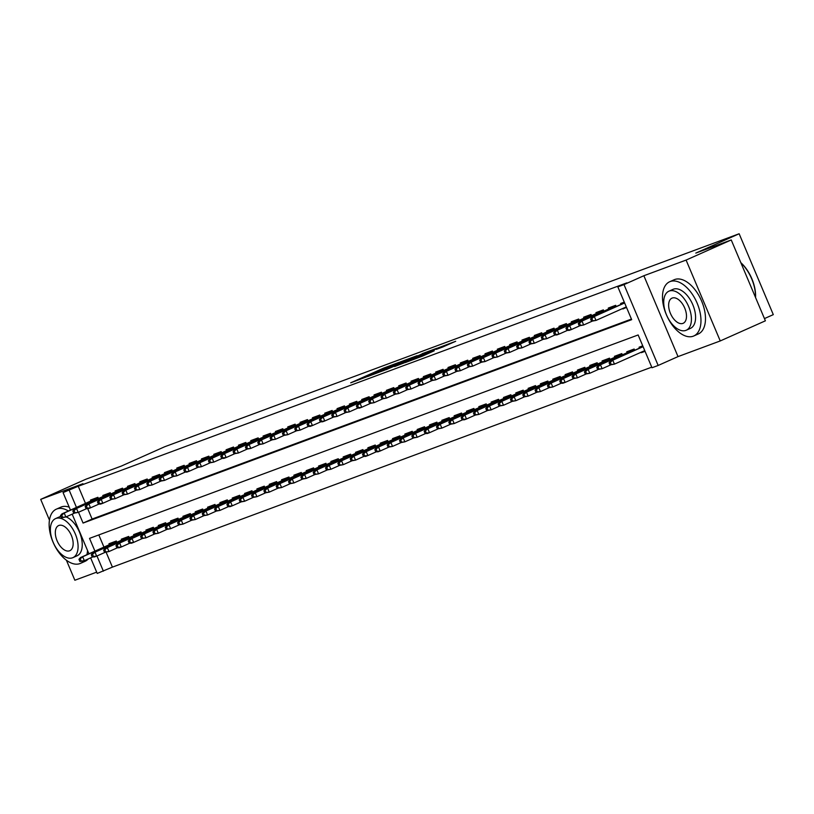 <?xml version="1.0" encoding="UTF-8"?>
<svg xmlns="http://www.w3.org/2000/svg" width="814" height="814" viewBox="0 0 814 814"><rect width="100%" height="100%" fill="white"/><g stroke="black" fill="none" stroke-linecap="round" stroke-linejoin="round"><path stroke-width="1.22" d="M398.982 362.372L383.536 368.142L350.692 382.824L366.015 377.075L398.982 362.372M442.816 346.968L455.687 341.28L438.054 347.924L405.209 362.617L422.842 355.962L434.218 350.803L410.785 360.317L434.3 349.735L443.274 346.103L436.335 349.348L442.816 346.968M731.237 239.947L765.394 320.818L720.248 340.944L686.09 260.073L731.237 239.947L695.797 253.093L739.143 233.76L164.642 446.774L121.296 466.096L85.846 479.243L40.7 499.369L82.926 483.709L63.054 492.572L78.256 486.263L626.861 282.855L617.836 286.874L624.002 284.595L658.16 365.455L651.994 367.745L638.145 334.961L89.53 538.369L94.923 551.119M686.09 260.073L643.864 275.732L624.002 284.595M417.124 355.687L400.417 361.884L367.572 376.567L385.215 369.922L417.124 355.687M422.222 353.663L436.874 348.26L404.029 362.942L394.556 366.565L404.945 361.497L386.141 369.688L422.293 353.846M40.7 499.369L49.451 520.095M66.402 560.215L74.857 580.24L96.673 572.15M645.054 351.312L641.381 352.666L644.953 351.078M634.086 355.382L636.385 354.344M98.413 498.544L97.894 497.303L90.496 500.05L90.883 500.976M110.745 493.976L110.216 492.735L102.818 495.482L103.215 496.408M123.067 489.407L122.548 488.166L115.15 490.903L115.547 491.839M135.399 484.829L134.88 483.597L127.483 486.334L127.869 487.26M147.731 480.26L147.202 479.019L139.805 481.766L140.201 482.692M160.053 475.691L159.534 474.45L152.137 477.197L152.523 478.123M172.385 471.123L171.856 469.882L164.459 472.619L164.855 473.555M184.717 466.544L184.188 465.313L176.791 468.05L177.187 468.976M197.039 461.976L196.52 460.734L189.123 463.481L189.509 464.407M209.371 457.407L208.842 456.166L201.445 458.913L201.841 459.839M221.693 452.838L221.174 451.597L213.777 454.334L214.174 455.27M234.025 448.26L233.506 447.028L226.109 449.766L226.496 450.691M246.357 443.691L245.828 442.45L238.431 445.197L238.828 446.123M258.679 439.122L258.16 437.881L250.763 440.628L251.15 441.554M271.011 434.554L270.492 433.313L263.095 436.05L263.482 436.986M283.343 429.985L282.814 428.744L275.417 431.481L275.814 432.407M295.665 425.407L295.146 424.165L287.749 426.912L288.136 427.838M307.997 420.838L307.468 419.597L300.071 422.344L300.468 423.27M320.329 416.269L319.8 415.028L312.403 417.765L312.8 418.701M332.651 411.701L332.132 410.459L324.735 413.197L325.122 414.123M344.983 407.122L344.454 405.881L337.057 408.628L337.454 409.554M357.305 402.554L356.786 401.312L349.389 404.059L349.776 404.985M369.637 397.985L369.118 396.744L361.721 399.491L362.108 400.417M381.969 393.416L381.44 392.175L374.043 394.912L374.44 395.848M394.291 388.838L393.773 387.606L386.375 390.344L386.762 391.269M406.624 384.269L406.094 383.028L398.697 385.775L399.094 386.701M418.956 379.7L418.427 378.459L411.029 381.206L411.426 382.132M431.278 375.132L430.759 373.891L423.361 376.628L423.748 377.564M443.61 370.553L443.081 369.322L435.683 372.059L436.08 372.985M455.932 365.985L455.413 364.743L448.015 367.49L448.412 368.416M468.264 361.416L467.745 360.175L460.348 362.922L460.734 363.848M480.596 356.847L480.067 355.606L472.669 358.343L473.066 359.279M492.918 352.269L492.399 351.038L485.002 353.775L485.388 354.701M505.25 347.7L504.721 346.459L497.323 349.206L497.72 350.132M517.582 343.132L517.053 341.89L509.656 344.637L510.052 345.563M529.904 338.563L529.385 337.322L521.988 340.059L522.374 340.995M542.236 333.994L541.707 332.753L534.31 335.49L534.706 336.416M554.558 329.416L554.039 328.174L546.642 330.922L547.039 331.847M566.89 324.847L566.371 323.606L558.974 326.353L559.36 327.279M579.222 320.278L578.693 319.037L571.296 321.774L571.693 322.71M591.544 315.71L591.025 314.469L583.628 317.206L584.014 318.132M603.876 311.131L603.357 309.89L595.96 312.637L596.347 313.563M616.208 306.563L615.679 305.321L608.282 308.068L608.679 308.994M78.256 486.263L85.49 503.388M87.709 508.648L92.104 519.047L631.43 319.078M615.618 311.67L617.928 310.643M622.72 308.496L626.587 307.6M621.001 304.426L620.614 303.5L624.277 302.136M106.176 552.36L112.413 567.124L651.749 367.155M98.809 534.93L103.948 547.1M109.351 544.688L108.954 543.762L116.351 541.015L116.88 542.256M121.683 540.12L121.286 539.194L128.683 536.446L129.202 537.688M134.005 535.551L133.618 534.615L141.015 531.878L141.534 533.119M146.337 530.972L145.94 530.046L153.337 527.299L153.866 528.54M158.659 526.404L158.272 525.478L165.669 522.73L166.188 523.972M170.991 521.835L170.604 520.909L178.001 518.162L178.52 519.403M183.323 517.266L182.926 516.33L190.323 513.593L190.852 514.835M195.645 512.688L195.258 511.762L202.655 509.025L203.174 510.256M207.977 508.119L207.58 507.193L214.977 504.446L215.507 505.687M220.309 503.551L219.912 502.625L227.31 499.877L227.839 501.119M232.631 498.982L232.244 498.046L239.642 495.309L240.161 496.55M244.963 494.403L244.566 493.477L251.964 490.74L252.493 491.971M257.295 489.835L256.898 488.909L264.296 486.162L264.815 487.403M269.617 485.266L269.231 484.34L276.628 481.593L277.147 482.834M281.949 480.698L281.552 479.761L288.95 477.024L289.479 478.266M294.271 476.119L293.885 475.193L301.282 472.456L301.801 473.687M306.603 471.55L306.206 470.624L313.604 467.877L314.133 469.118M318.935 466.982L318.539 466.056L325.936 463.308L326.465 464.55M331.257 462.413L330.871 461.477L338.268 458.74L338.787 459.981M343.589 457.834L343.193 456.908L350.59 454.171L351.119 455.413M355.922 453.266L355.525 452.34L362.922 449.593L363.441 450.834M368.243 448.697L367.857 447.771L375.254 445.024L375.773 446.265M380.576 444.129L380.179 443.203L387.576 440.455L388.105 441.697M392.897 439.56L392.511 438.624L399.908 435.887L400.427 437.128M405.23 434.981L404.843 434.055L412.23 431.308L412.759 432.549M417.562 430.413L417.165 429.487L424.562 426.74L425.091 427.981M429.884 425.844L429.497 424.918L436.894 422.171L437.413 423.412M442.216 421.276L441.819 420.339L449.216 417.602L449.745 418.844M454.548 416.697L454.151 415.771L461.548 413.034L462.067 414.265M466.87 412.128L466.483 411.202L473.88 408.455L474.399 409.696M479.202 407.56L478.805 406.634L486.202 403.886L486.731 405.128M491.524 402.991L491.137 402.055L498.534 399.318L499.053 400.559M503.856 398.412L503.469 397.486L510.866 394.749L511.385 395.98M516.188 393.844L515.791 392.918L523.188 390.171L523.717 391.412M528.51 389.275L528.123 388.349L535.52 385.602L536.039 386.843M540.842 384.707L540.445 383.77L547.842 381.033L548.371 382.275M553.174 380.128L552.777 379.202L560.174 376.465L560.704 377.696M565.496 375.559L565.109 374.633L572.507 371.886L573.025 373.127M577.828 370.991L577.431 370.065L584.828 367.318L585.358 368.559M590.16 366.422L589.763 365.486L597.161 362.749L597.679 363.99M602.482 361.843L602.095 360.917L609.493 358.18L610.012 359.422M614.814 357.275L614.417 356.349L621.815 353.602L622.344 354.843M627.136 352.706L626.749 351.78L634.147 349.033L634.666 350.274M639.468 348.138L639.071 347.202L642.745 345.848M764.458 318.579L773.3 314.631L739.143 233.76M643.864 275.732L678.021 356.603L720.248 340.944M678.021 356.603L658.16 365.455M112.413 567.124L97.222 573.432L90.639 557.875M78.51 512.26L83.069 523.066L631.684 319.658L617.836 286.874M69.221 490.282L76.455 507.407M88.919 553.795L72.181 514.163M70.452 510.083L63.054 492.572M96.968 555.972L103.378 571.153M92.104 519.047L83.069 523.066M622.924 308.964L626.485 307.366M402.248 361.253L371.499 374.928L402.248 361.253M421.866 354.344L407.051 360.5L421.866 354.344L422.09 354.884M78.958 559.31L79.884 561.497L81.115 561.039L80.189 558.852L78.958 559.31L80.444 557.58L82.662 556.756L84.33 560.683L92.755 556.929M80.189 558.852L82.662 556.756L116.606 541.615M80.444 557.58L116.555 541.483M81.115 561.039L84.33 560.683L79.884 561.497M61.732 515.14L60.49 515.598L61.416 517.785L62.647 517.328L61.732 515.14L64.204 513.044L61.976 513.868L98.087 497.771M98.148 497.903L64.204 513.044L65.863 516.971L74.288 513.217M62.647 517.328L65.863 516.971L61.416 517.785M61.976 513.868L60.49 515.598M68.407 510.999A29.67 16.412 -114 0 0 56.848 508.954A29.67 16.412 -114 0 0 56.308 509.177A29.67 16.412 -114 0 0 53.185 542.48A29.67 16.412 -114 0 0 79.925 563.593A29.67 16.412 -114 0 0 80.474 563.38A29.67 16.412 -114 0 0 83.801 560.877M69.231 507.183A29.67 16.412 -114 0 0 61.365 506.939A29.67 16.412 -114 0 0 60.826 507.163L56.308 509.177M59.31 516.951A21.367 11.813 66 0 1 59.687 516.768A21.367 11.813 66 0 1 60.083 516.605A21.367 11.813 66 0 1 60.826 516.381M55.922 518.457A21.367 11.813 -114 0 0 55.535 518.62A21.367 11.813 -114 0 0 53.286 542.592A21.367 11.813 -114 0 0 72.548 557.794A21.367 11.813 -114 0 0 72.934 557.641A21.367 11.813 -114 0 0 75.183 533.669A21.367 11.813 -114 0 0 55.922 518.457M69.587 550.803A13.767 7.611 -114 0 0 69.841 550.702A13.767 7.611 -114 0 0 71.286 535.256A13.767 7.611 -114 0 0 58.883 525.447A13.767 7.611 -114 0 0 58.628 525.559A13.767 7.611 -114 0 0 57.184 541.005A13.767 7.611 -114 0 0 69.587 550.803M66.046 516.89A21.367 11.813 66 0 1 81.024 536.528A21.367 11.813 66 0 1 77.086 555.789L72.934 557.641M84.442 561.579A29.67 16.412 -114 0 0 84.982 561.365A29.67 16.412 -114 0 0 88.258 558.933M86.864 554.71A29.67 16.412 -114 0 0 87.546 550.539M670.187 281.552A29.67 16.412 -114 0 0 669.637 281.766A29.67 16.412 -114 0 0 666.524 315.069A29.67 16.412 -114 0 0 693.263 336.192A29.67 16.412 -114 0 0 693.803 335.968A29.67 16.412 -114 0 0 696.926 302.666A29.67 16.412 -114 0 0 670.187 281.552M697.781 334.178A29.67 16.412 -114 0 0 698.32 333.954A29.67 16.412 -114 0 0 701.444 300.661A29.67 16.412 -114 0 0 674.694 279.538A29.67 16.412 -114 0 0 674.155 279.762L669.637 281.766M672.649 289.54A21.367 11.813 66 0 1 673.025 289.357A21.367 11.813 66 0 1 673.412 289.194A21.367 11.813 66 0 1 692.673 304.405A21.367 11.813 66 0 1 690.425 328.378L686.263 330.23A21.367 11.813 -114 0 0 688.512 306.257A21.367 11.813 -114 0 0 669.261 291.046A21.367 11.813 -114 0 0 668.874 291.209A21.367 11.813 -114 0 0 666.625 315.181A21.367 11.813 -114 0 0 685.876 330.392A21.367 11.813 -114 0 0 686.263 330.23M682.926 323.392A13.767 7.611 -114 0 0 683.18 323.29A13.767 7.611 -114 0 0 684.625 307.845A13.767 7.611 -114 0 0 672.211 298.046A13.767 7.611 -114 0 0 671.967 298.148A13.767 7.611 -114 0 0 670.512 313.594A13.767 7.611 -114 0 0 682.926 323.392M755.504 297.385A29.67 16.412 -114 0 0 740.923 262.861M740.842 262.668A28.958 16.015 66 0 1 755.555 297.507M91.29 554.741L92.206 556.929L93.447 556.471L92.521 554.283L91.29 554.741L92.776 553.001L94.994 552.177L96.652 556.115L105.077 552.36M92.521 554.283L94.994 552.177L128.938 537.047M92.776 553.001L128.877 536.904M93.447 556.471L96.652 556.115L94.434 556.939L92.206 556.929M103.612 550.172L104.538 552.36L105.769 551.902L104.853 549.715L103.612 550.172L105.098 548.433L107.316 547.608L108.984 551.546L117.409 547.791M104.853 549.715L107.316 547.608L141.27 532.478M105.098 548.433L141.209 532.336M105.769 551.902L108.984 551.546L104.538 552.36M115.944 545.604L116.87 547.781L118.101 547.334L117.175 545.146L115.944 545.604L117.43 543.864L119.648 543.04L121.306 546.977L129.731 543.213M117.175 545.146L119.648 543.04L153.592 527.91M117.43 543.864L153.531 527.767M118.101 547.334L121.306 546.977L119.088 547.791L116.87 547.781M128.276 541.025L129.192 543.213L130.433 542.755L129.507 540.567L128.276 541.025L129.762 539.295L131.98 538.471L133.638 542.399L142.063 538.644M129.507 540.567L131.98 538.471L165.924 523.331M129.762 539.295L165.863 523.199M130.433 542.755L133.638 542.399L131.42 543.223L129.192 543.213M74.054 510.571L72.822 511.029L73.748 513.217L74.98 512.759L74.054 510.571L76.526 508.465L74.308 509.289L110.409 493.192M110.47 493.335L76.526 508.465L78.185 512.403L86.61 508.648M74.98 512.759L78.185 512.403L73.748 513.217M74.308 509.289L72.822 511.029M86.386 506.003L85.155 506.461L86.07 508.648L87.312 508.19L86.386 506.003L88.858 503.897L86.64 504.721L122.741 488.624M122.802 488.766L88.858 503.897L90.517 507.834L98.942 504.08M87.312 508.19L90.517 507.834L88.299 508.658L86.07 508.648M86.64 504.721L85.155 506.461M98.708 501.434L97.477 501.892L98.402 504.07L99.634 503.622L98.708 501.434L101.18 499.328L98.962 500.152L135.073 484.055M135.134 484.198L101.18 499.328L102.849 503.266L111.274 499.501M99.634 503.622L102.849 503.266L100.631 504.09L98.402 504.07M98.962 500.152L97.477 501.892M111.04 496.866L109.809 497.313L110.735 499.501L111.966 499.043L111.04 496.866L113.512 494.759L111.294 495.584L147.395 479.487M147.456 479.619L113.512 494.759L115.171 498.687L123.596 494.932M111.966 499.043L115.171 498.687L110.735 499.501M111.294 495.584L109.809 497.313M140.598 536.457L141.524 538.644L142.755 538.186L141.829 535.999L140.598 536.457L142.084 534.717L144.302 533.892L145.971 537.83L154.395 534.076M141.829 535.999L144.302 533.892L178.246 518.762M142.084 534.717L178.195 518.62M142.755 538.186L145.971 537.83L141.524 538.644M123.372 492.287L122.141 492.745L123.056 494.932L124.288 494.474L123.372 492.287L125.844 490.191L123.626 491.005L159.727 474.908M159.788 475.05L125.844 490.191L127.503 494.118L135.928 490.364M124.288 494.474L127.503 494.118L123.056 494.932M123.626 491.005L122.141 492.745M152.93 531.888L153.856 534.076L155.087 533.618L154.161 531.43L152.93 531.888L154.416 530.148L156.634 529.324L158.292 533.262L166.717 529.507M154.161 531.43L156.634 529.324L190.578 514.194M154.416 530.148L190.517 514.051M155.087 533.618L158.292 533.262L153.856 534.076M165.262 527.319L166.178 529.507L167.409 529.049L166.494 526.861L165.262 527.319L166.748 525.579L168.966 524.755L170.625 528.693L179.049 524.938M166.494 526.861L168.966 524.755L202.91 509.625M166.748 525.579L202.849 509.483M167.409 529.049L170.625 528.693L166.178 529.507M177.584 522.741L178.51 524.928L179.741 524.47L178.815 522.293L177.584 522.741L179.07 521.011L181.288 520.187L182.957 524.114L191.382 520.36M178.815 522.293L181.288 520.187L215.232 505.046M179.07 521.011L215.181 504.914M179.741 524.47L182.957 524.114L178.51 524.928M189.916 518.172L190.842 520.36L192.073 519.902L191.148 517.714L189.916 518.172L191.402 516.432L193.62 515.618L195.279 519.546L203.703 515.791M191.148 517.714L193.62 515.618L227.564 500.478M191.402 516.432L227.503 500.335M192.073 519.902L195.279 519.546L190.842 520.36M202.238 513.603L203.164 515.791L204.395 515.333L203.48 513.146L202.238 513.603L203.724 511.864L205.952 511.039L207.611 514.977L216.036 511.223M203.48 513.146L205.952 511.039L239.896 495.909M203.724 511.864L239.835 495.767M204.395 515.333L207.611 514.977L203.164 515.791M135.694 487.718L134.463 488.176L135.389 490.364L136.62 489.906L135.694 487.718L138.166 485.612L135.948 486.436L172.059 470.339M172.11 470.482L138.166 485.612L139.835 489.55L148.26 485.795M136.62 489.906L139.835 489.55L135.389 490.364M135.948 486.436L134.463 488.176M148.026 483.15L146.795 483.608L147.721 485.795L148.952 485.337L148.026 483.15L150.498 481.043L148.28 481.868L184.381 465.771M184.442 465.913L150.498 481.043L152.157 484.981L160.582 481.227M148.952 485.337L152.157 484.981L147.721 485.795M148.28 481.868L146.795 483.608M160.358 478.581L159.117 479.029L160.043 481.216L161.274 480.759L160.358 478.581L162.831 476.475L160.602 477.299L196.713 461.202M196.774 461.334L162.831 476.475L164.489 480.402L172.914 476.648M161.274 480.759L164.489 480.402L160.043 481.216M160.602 477.299L159.117 479.029M172.68 474.002L171.449 474.46L172.375 476.648L173.606 476.19L172.68 474.002L175.152 471.906L172.934 472.72L209.045 456.623M209.096 456.766L175.152 471.906L176.821 475.834L185.236 472.079M173.606 476.19L176.821 475.834L172.375 476.648M172.934 472.72L171.449 474.46M185.012 469.434L183.781 469.892L184.697 472.079L185.938 471.621L185.012 469.434L187.485 467.328L185.266 468.152L221.367 452.055M221.428 452.197L187.485 467.328L189.143 471.265L197.568 467.511M185.938 471.621L189.143 471.265L186.925 472.089L184.697 472.079M185.266 468.152L183.781 469.892M214.57 509.035L215.496 511.223L216.728 510.765L215.802 508.577L214.57 509.035L216.056 507.295L218.274 506.471L219.933 510.409L228.358 506.654M215.802 508.577L218.274 506.471L252.218 491.341M216.056 507.295L252.157 491.198M216.728 510.765L219.933 510.409L215.496 511.223M197.344 464.865L196.103 465.323L197.029 467.511L198.26 467.053L197.344 464.865L199.806 462.759L197.588 463.583L233.699 447.486M233.76 447.629L199.806 462.759L201.475 466.697L209.9 462.942M198.26 467.053L201.475 466.697L197.029 467.511M197.588 463.583L196.103 465.323M226.903 504.466L227.818 506.644L229.06 506.186L228.134 504.008L226.903 504.466L228.388 502.726L230.606 501.902L232.265 505.83L240.69 502.075M228.134 504.008L230.606 501.902L264.55 486.762M228.388 502.726L264.489 486.63M229.06 506.186L232.265 505.83L230.047 506.654L227.818 506.644M209.666 460.297L208.435 460.755L209.361 462.932L210.592 462.474L209.666 460.297L212.139 458.19L209.92 459.015L246.021 442.918M246.082 443.05L212.139 458.19L213.797 462.118L222.222 458.363M210.592 462.474L213.797 462.118L209.361 462.932M209.92 459.015L208.435 460.755M239.224 499.888L240.15 502.075L241.382 501.617L240.456 499.43L239.224 499.888L240.71 498.148L242.928 497.334L244.597 501.261L253.022 497.507M240.456 499.43L242.928 497.334L276.882 482.193M240.71 498.148L276.821 482.051M241.382 501.617L244.597 501.261L240.15 502.075M221.998 455.718L220.767 456.176L221.683 458.363L222.924 457.906L221.998 455.718L224.471 453.622L222.253 454.436L258.353 438.339M258.414 438.481L224.471 453.622L226.129 457.549L234.554 453.795M222.924 457.906L226.129 457.549L223.911 458.374L221.683 458.363M222.253 454.436L220.767 456.176M251.557 495.319L252.482 497.507L253.714 497.049L252.788 494.861L251.557 495.319L253.042 493.579L255.26 492.755L256.919 496.693L265.344 492.938M252.788 494.861L255.26 492.755L289.204 477.625M253.042 493.579L289.143 477.482M253.714 497.049L256.919 496.693L252.482 497.507M234.32 451.149L233.089 451.607L234.015 453.795L235.246 453.337L234.32 451.149L236.793 449.043L234.574 449.867L270.686 433.77M270.736 433.913L236.793 449.043L238.461 452.981L246.886 449.226M235.246 453.337L238.461 452.981L234.015 453.795M234.574 449.867L233.089 451.607M263.889 490.75L264.804 492.938L266.036 492.48L265.12 490.293L263.889 490.75L265.374 489.011L267.592 488.186L269.251 492.124L277.676 488.369M265.12 490.293L267.592 488.186L301.536 473.056M265.374 489.011L301.475 472.914M266.036 492.48L269.251 492.124L264.804 492.938M246.652 446.581L245.421 447.039L246.347 449.226L247.578 448.768L246.652 446.581L249.125 444.475L246.907 445.299L283.007 429.202M283.069 429.344L249.125 444.475L250.783 448.412L259.208 444.658M247.578 448.768L250.783 448.412L246.347 449.226M246.907 445.299L245.421 447.039M276.211 486.182L277.136 488.359L278.368 487.901L277.442 485.724L276.211 486.182L277.696 484.442L279.914 483.618L281.583 487.555L290.008 483.791M277.442 485.724L279.914 483.618L313.858 468.477M277.696 484.442L313.807 468.345M278.368 487.901L281.583 487.555L277.136 488.359M258.984 442.012L257.753 442.47L258.669 444.648L259.9 444.19L258.984 442.012L261.457 439.906L259.239 440.73L295.34 424.633M295.401 424.776L261.457 439.906L263.115 443.844L271.54 440.079M259.9 444.19L263.115 443.844L258.669 444.648M259.239 440.73L257.753 442.47M288.543 481.603L289.469 483.791L290.7 483.333L289.774 481.145L288.543 481.603L290.028 479.863L292.246 479.049L293.905 482.977L302.33 479.222M289.774 481.145L292.246 479.049L326.19 463.909M290.028 479.863L326.129 463.766M290.7 483.333L293.905 482.977L289.469 483.791M300.865 477.035L301.791 479.222L303.022 478.764L302.106 476.577L300.865 477.035L302.35 475.295L304.578 474.47L306.237 478.408L314.662 474.654M302.106 476.577L304.578 474.47L338.522 459.34M302.35 475.295L338.461 459.198M303.022 478.764L306.237 478.408L301.791 479.222M313.197 472.466L314.123 474.654L315.354 474.196L314.428 472.008L313.197 472.466L314.682 470.726L316.9 469.902L318.569 473.84L326.984 470.085M314.428 472.008L316.9 469.902L350.844 454.772M314.682 470.726L350.783 454.629M315.354 474.196L318.569 473.84L314.123 474.654M325.529 467.897L326.445 470.075L327.686 469.617L326.76 467.44L325.529 467.897L327.014 466.157L329.232 465.333L330.891 469.271L339.316 465.506M326.76 467.44L329.232 465.333L363.176 450.203M327.014 466.157L363.115 450.061M327.686 469.617L330.891 469.271L326.445 470.075M337.851 463.319L338.777 465.506L340.008 465.048L339.092 462.861L337.851 463.319L339.336 461.589L341.554 460.765L343.223 464.692L351.648 460.938M339.092 462.861L341.554 460.765L375.508 445.624M339.336 461.589L375.447 445.492M340.008 465.048L343.223 464.692L338.777 465.506M350.183 458.75L351.109 460.938L352.34 460.48L351.414 458.292L350.183 458.75L351.668 457.01L353.887 456.186L355.545 460.124L363.97 456.369M351.414 458.292L353.887 456.186L387.83 441.056M351.668 457.01L387.769 440.913M352.34 460.48L355.545 460.124L351.109 460.938M362.515 454.181L363.431 456.369L364.672 455.911L363.746 453.724L362.515 454.181L364 452.442L366.219 451.617L367.877 455.555L376.302 451.801M363.746 453.724L366.219 451.617L400.162 436.487M364 452.442L400.101 436.345M364.672 455.911L367.877 455.555L365.659 456.379L363.431 456.369M374.837 449.613L375.763 451.79L376.994 451.343L376.068 449.155L374.837 449.613L376.322 447.873L378.541 447.049L380.209 450.987L388.634 447.222M376.068 449.155L378.541 447.049L412.484 431.919M376.322 447.873L412.433 431.776M376.994 451.343L380.209 450.987L377.991 451.801L375.763 451.79M387.169 445.034L388.095 447.222L389.326 446.764L388.4 444.576L387.169 445.034L388.654 443.304L390.873 442.48L392.531 446.408L400.956 442.653M388.4 444.576L390.873 442.48L424.816 427.34M388.654 443.304L424.755 427.208M389.326 446.764L392.531 446.408L388.095 447.222M399.501 440.466L400.417 442.653L401.648 442.195L400.732 440.008L399.501 440.466L400.987 438.726L403.205 437.901L404.863 441.839L413.288 438.085M400.732 440.008L403.205 437.901L437.149 422.771M400.987 438.726L437.087 422.629M401.648 442.195L404.863 441.839L400.417 442.653M411.823 435.897L412.749 438.085L413.98 437.627L413.054 435.439L411.823 435.897L413.309 434.157L415.527 433.333L417.195 437.271L425.62 433.516M413.054 435.439L415.527 433.333L449.47 418.203M413.309 434.157L449.42 418.06M413.98 437.627L417.195 437.271L412.749 438.085M424.155 431.328L425.081 433.506L426.312 433.058L425.386 430.871L424.155 431.328L425.641 429.589L427.859 428.764L429.517 432.702L437.942 428.947M425.386 430.871L427.859 428.764L461.803 413.634M425.641 429.589L461.742 413.492M426.312 433.058L429.517 432.702L427.299 433.526L425.081 433.506M436.477 426.75L437.403 428.937L438.634 428.479L437.718 426.302L436.477 426.75L437.963 425.02L440.181 424.196L441.849 428.123L450.274 424.369M437.718 426.302L440.181 424.196L474.135 409.055M437.963 425.02L474.074 408.923M438.634 428.479L441.849 428.123L437.403 428.937M448.809 422.181L449.735 424.369L450.966 423.911L450.04 421.723L448.809 422.181L450.295 420.441L452.513 419.627L454.171 423.555L462.596 419.8M450.04 421.723L452.513 419.627L486.457 404.487M450.295 420.441L486.396 404.344M450.966 423.911L454.171 423.555L449.735 424.369M461.141 417.613L462.057 419.8L463.298 419.342L462.372 417.155L461.141 417.613L462.627 415.873L464.845 415.048L466.503 418.986L474.928 415.232M462.372 417.155L464.845 415.048L498.789 399.918M462.627 415.873L498.728 399.776M463.298 419.342L466.503 418.986L464.285 419.81L462.057 419.8M473.463 413.044L474.389 415.232L475.62 414.774L474.694 412.586L473.463 413.044L474.949 411.304L477.167 410.48L478.836 414.418L487.26 410.663M474.694 412.586L477.167 410.48L511.121 395.35M474.949 411.304L511.06 395.207M475.62 414.774L478.836 414.418L474.389 415.232M485.795 408.475L486.721 410.653L487.952 410.195L487.026 408.018L485.795 408.475L487.281 406.735L489.499 405.911L491.157 409.839L499.582 406.084M487.026 408.018L489.499 405.911L523.443 390.771M487.281 406.735L523.382 390.639M487.952 410.195L491.157 409.839L486.721 410.653M498.127 403.897L499.043 406.084L500.274 405.626L499.358 403.439L498.127 403.897L499.613 402.157L501.831 401.343L503.49 405.27L511.914 401.516M499.358 403.439L501.831 401.343L535.775 386.202M499.613 402.157L535.714 386.06M500.274 405.626L503.49 405.27L499.043 406.084M271.306 437.433L270.075 437.891L271.001 440.079L272.232 439.621L271.306 437.433L273.779 435.337L271.561 436.162L307.672 420.065M307.723 420.197L273.779 435.337L275.447 439.265L283.872 435.51M272.232 439.621L275.447 439.265L271.001 440.079M271.561 436.162L270.075 437.891M283.638 432.865L282.407 433.323L283.333 435.51L284.564 435.052L283.638 432.865L286.111 430.759L283.893 431.583L319.994 415.486M320.055 415.628L286.111 430.759L287.769 434.696L296.194 430.942M284.564 435.052L287.769 434.696L283.333 435.51M283.893 431.583L282.407 433.323M295.97 428.296L294.729 428.754L295.655 430.942L296.886 430.484L295.97 428.296L298.433 426.19L296.215 427.014L332.326 410.917M332.387 411.06L298.433 426.19L300.101 430.128L308.526 426.373M296.886 430.484L300.101 430.128L295.655 430.942M296.215 427.014L294.729 428.754M308.292 423.728L307.061 424.186L307.987 426.363L309.218 425.915L308.292 423.728L310.765 421.621L308.547 422.446L344.648 406.349M344.709 406.491L310.765 421.621L312.423 425.559L320.848 421.794M309.218 425.915L312.423 425.559L310.205 426.373L307.987 426.363M308.547 422.446L307.061 424.186M320.624 419.149L319.393 419.607L320.309 421.794L321.55 421.337L320.624 419.149L323.097 417.053L320.879 417.877L356.98 401.78M357.041 401.913L323.097 417.053L324.755 420.98L333.18 417.226M321.55 421.337L324.755 420.98L322.537 421.805L320.309 421.794M320.879 417.877L319.393 419.607M332.946 414.58L331.715 415.038L332.641 417.226L333.872 416.768L332.946 414.58L335.419 412.474L333.201 413.298L369.312 397.201M369.373 397.344L335.419 412.474L337.088 416.412L345.512 412.657M333.872 416.768L337.088 416.412L332.641 417.226M333.201 413.298L331.715 415.038M345.278 410.012L344.047 410.47L344.973 412.657L346.204 412.199L345.278 410.012L347.751 407.906L345.533 408.73L381.634 392.633M381.695 392.775L347.751 407.906L349.409 411.843L357.834 408.089M346.204 412.199L349.409 411.843L344.973 412.657M345.533 408.73L344.047 410.47M357.611 405.443L356.379 405.901L357.295 408.079L358.526 407.631L357.611 405.443L360.083 403.337L357.865 404.161L393.966 388.064M394.027 388.207L360.083 403.337L361.742 407.275L370.167 403.51M358.526 407.631L361.742 407.275L359.523 408.089L357.295 408.079M357.865 404.161L356.379 405.901M369.932 400.875L368.701 401.322L369.627 403.51L370.858 403.052L369.932 400.875L372.405 398.768L370.187 399.593L406.298 383.496M406.349 383.628L372.405 398.768L374.074 402.696L382.499 398.941M370.858 403.052L374.074 402.696L369.627 403.51M370.187 399.593L368.701 401.322M382.265 396.296L381.033 396.754L381.959 398.941L383.191 398.484L382.265 396.296L384.737 394.2L382.519 395.014L418.62 378.917M418.681 379.059L384.737 394.2L386.396 398.127L394.821 394.373M383.191 398.484L386.396 398.127L381.959 398.941M382.519 395.014L381.033 396.754M394.597 391.727L393.355 392.185L394.281 394.373L395.512 393.915L394.597 391.727L397.069 389.621L394.841 390.445L430.952 374.348M431.013 374.491L397.069 389.621L398.728 393.559L407.153 389.804M395.512 393.915L398.728 393.559L394.281 394.373M394.841 390.445L393.355 392.185M406.919 387.159L405.687 387.617L406.613 389.804L407.845 389.346L406.919 387.159L409.391 385.053L407.173 385.877L443.274 369.78M443.335 369.922L409.391 385.053L411.05 388.99L419.475 385.236M407.845 389.346L411.05 388.99L406.613 389.804M407.173 385.877L405.687 387.617M419.251 382.59L418.02 383.038L418.935 385.226L420.177 384.768L419.251 382.59L421.723 380.484L419.505 381.308L455.606 365.211M455.667 365.344L421.723 380.484L423.382 384.412L431.807 380.657M420.177 384.768L423.382 384.412L421.164 385.236L418.935 385.226M419.505 381.308L418.02 383.038M431.583 378.011L430.341 378.469L431.267 380.657L432.499 380.199L431.583 378.011L434.045 375.915L431.827 376.729L467.938 360.633M467.999 360.775L434.045 375.915L435.714 379.843L444.139 376.088M432.499 380.199L435.714 379.843L431.267 380.657M431.827 376.729L430.341 378.469M443.905 373.443L442.674 373.901L443.599 376.088L444.831 375.63L443.905 373.443L446.377 371.337L444.159 372.161L480.26 356.064M480.321 356.206L446.377 371.337L448.036 375.274L456.461 371.52M444.831 375.63L448.036 375.274L443.599 376.088M444.159 372.161L442.674 373.901M456.237 368.874L455.006 369.332L455.921 371.52L457.153 371.062L456.237 368.874L458.709 366.768L456.491 367.592L492.592 351.495M492.653 351.638L458.709 366.768L460.368 370.706L468.793 366.951M457.153 371.062L460.368 370.706L455.921 371.52M456.491 367.592L455.006 369.332M468.559 364.306L467.328 364.764L468.254 366.941L469.485 366.483L468.559 364.306L471.031 362.199L468.813 363.024L504.924 346.927M504.975 347.059L471.031 362.199L472.7 366.127L481.125 362.372M469.485 366.483L472.7 366.127L468.254 366.941M468.813 363.024L467.328 364.764M480.891 359.727L479.66 360.185L480.586 362.372L481.817 361.915L480.891 359.727L483.363 357.631L481.145 358.445L517.246 342.348M517.307 342.491L483.363 357.631L485.022 361.558L493.447 357.804M481.817 361.915L485.022 361.558L480.586 362.372M481.145 358.445L479.66 360.185M510.449 399.328L511.375 401.516L512.606 401.058L511.68 398.87L510.449 399.328L511.935 397.588L514.153 396.764L515.822 400.702L524.247 396.947M511.68 398.87L514.153 396.764L548.097 381.634M511.935 397.588L548.046 381.491M512.606 401.058L515.822 400.702L511.375 401.516M522.781 394.759L523.707 396.947L524.938 396.489L524.013 394.302L522.781 394.759L524.267 393.02L526.485 392.195L528.144 396.133L536.568 392.379M524.013 394.302L526.485 392.195L560.429 377.065M524.267 393.02L560.368 376.923M524.938 396.489L528.144 396.133L523.707 396.947M535.103 390.191L536.029 392.368L537.26 391.91L536.345 389.733L535.103 390.191L536.589 388.451L538.817 387.627L540.476 391.565L548.901 387.8M536.345 389.733L538.817 387.627L572.761 372.486M536.589 388.451L572.7 372.354M537.26 391.91L540.476 391.565L536.029 392.368M547.435 385.612L548.361 387.8L549.592 387.342L548.667 385.154L547.435 385.612L548.921 383.872L551.139 383.058L552.798 386.986L561.222 383.231M548.667 385.154L551.139 383.058L585.083 367.918M548.921 383.872L585.022 367.775M549.592 387.342L552.798 386.986L548.361 387.8M559.767 381.044L560.683 383.231L561.925 382.773L560.999 380.586L559.767 381.044L561.253 379.304L563.471 378.479L565.13 382.417L573.555 378.663M560.999 380.586L563.471 378.479L597.415 363.349M561.253 379.304L597.354 363.207M561.925 382.773L565.13 382.417L562.912 383.241L560.683 383.231M572.089 376.475L573.015 378.663L574.246 378.205L573.321 376.017L572.089 376.475L573.575 374.735L575.793 373.911L577.462 377.849L585.887 374.094M573.321 376.017L575.793 373.911L609.747 358.781M573.575 374.735L609.686 358.638M574.246 378.205L577.462 377.849L573.015 378.663M584.421 371.906L585.347 374.084L586.579 373.626L585.653 371.449L584.421 371.906L585.907 370.167L588.125 369.342L589.784 373.28L598.209 369.515M585.653 371.449L588.125 369.342L622.069 354.212M585.907 370.167L622.008 354.07M586.579 373.626L589.784 373.28L585.347 374.084M596.754 367.328L597.669 369.515L598.901 369.057L597.985 366.87L596.754 367.328L598.239 365.598L600.457 364.774L602.116 368.701L610.541 364.947M597.985 366.87L600.457 364.774L634.401 349.633M598.239 365.598L634.34 349.501M598.901 369.057L602.116 368.701L597.669 369.515M609.076 362.759L610.001 364.947L611.233 364.489L610.307 362.301L609.076 362.759L610.561 361.019L612.779 360.195L614.448 364.133L644.759 350.62M610.307 362.301L612.779 360.195L643.101 346.683M610.561 361.019L643.04 346.54M611.233 364.489L614.448 364.133L610.001 364.947M493.223 355.158L491.982 355.616L492.908 357.804L494.139 357.346L493.223 355.158L495.695 353.052L493.467 353.876L529.578 337.779M529.639 337.922L495.695 353.052L497.354 356.99L505.779 353.235M494.139 357.346L497.354 356.99L492.908 357.804M493.467 353.876L491.982 355.616M505.545 350.59L504.314 351.048L505.24 353.235L506.471 352.777L505.545 350.59L508.017 348.484L505.799 349.308L541.91 333.211M541.961 333.353L508.017 348.484L509.686 352.421L518.101 348.667M506.471 352.777L509.686 352.421L505.24 353.235M505.799 349.308L504.314 351.048M517.877 346.021L516.646 346.479L517.562 348.657L518.803 348.199L517.877 346.021L520.35 343.915L518.131 344.739L554.232 328.642M554.293 328.785L520.35 343.915L522.008 347.853L530.433 344.088M518.803 348.199L522.008 347.853L517.562 348.657M518.131 344.739L516.646 346.479M530.209 341.442L528.968 341.9L529.894 344.088L531.125 343.63L530.209 341.442L532.671 339.346L530.453 340.171L566.564 324.074M566.625 324.206L532.671 339.346L534.34 343.274L542.765 339.519M531.125 343.63L534.34 343.274L529.894 344.088M530.453 340.171L528.968 341.9M542.531 336.874L541.3 337.332L542.226 339.519L543.457 339.062L542.531 336.874L545.004 334.768L542.785 335.592L578.886 319.495M578.947 319.637L545.004 334.768L546.662 338.705L555.087 334.951M543.457 339.062L546.662 338.705L542.226 339.519M542.785 335.592L541.3 337.332M554.863 332.305L553.632 332.763L554.548 334.951L555.789 334.493L554.863 332.305L557.336 330.199L555.117 331.023L591.218 314.926M591.279 315.069L557.336 330.199L558.994 334.137L567.419 330.382M555.789 334.493L558.994 334.137L556.776 334.961L554.548 334.951M555.117 331.023L553.632 332.763M567.185 327.737L565.954 328.195L566.88 330.372L568.111 329.924L567.185 327.737L569.658 325.631L567.439 326.455L603.55 310.358M603.601 310.5L569.658 325.631L571.326 329.568L579.751 325.803M568.111 329.924L571.326 329.568L569.108 330.382L566.88 330.372M567.439 326.455L565.954 328.195M579.517 323.158L578.286 323.616L579.212 325.803L580.443 325.346L579.517 323.158L581.99 321.062L579.771 321.886L615.872 305.789M615.933 305.922L581.99 321.062L583.648 324.99L592.073 321.235M580.443 325.346L583.648 324.99L579.212 325.803M579.771 321.886L578.286 323.616M591.849 318.589L590.618 319.047L591.534 321.235L592.765 320.777L591.849 318.589L594.322 316.483L592.104 317.307L624.572 302.828M624.633 302.971L594.322 316.483L595.98 320.421L626.292 306.909M592.765 320.777L595.98 320.421L591.534 321.235M592.104 317.307L590.618 319.047M383.77 368.681L383.536 368.142M383.272 370.746L383.058 370.238M402.431 362.24L402.208 361.701M408.669 360.877L408.435 360.337M411.742 359.503L411.487 358.882M414.692 358.191L414.468 357.651M425.356 354.843L425.132 354.304M405.474 360.887L405.199 360.236M409.615 360.449L409.371 359.88M424.633 353.754L424.369 353.123M443.528 346.693L443.274 346.103M59.687 516.768L55.535 518.62M80.474 563.38L84.982 561.365M673.025 289.357L668.874 291.209M693.803 335.968L698.32 333.954"/></g></svg>
